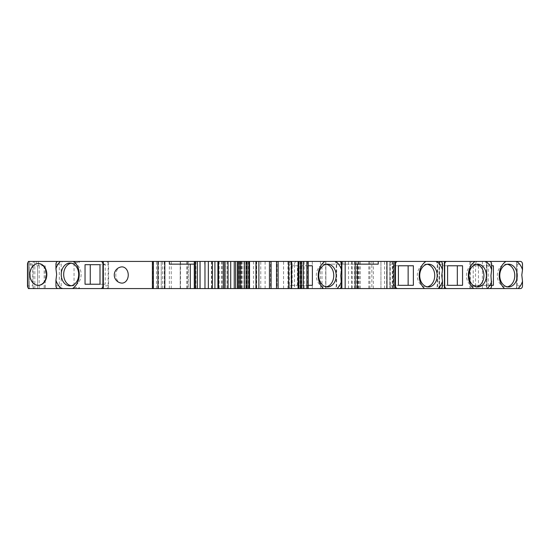 <?xml version="1.0" encoding="UTF-8"?>
<svg xmlns="http://www.w3.org/2000/svg" width="550" height="550" viewBox="0 0 550 550"><rect width="100%" height="100%" fill="white"/><g stroke="black" fill="none" stroke-linecap="round" stroke-linejoin="round"><path stroke-width="0.41" stroke-dasharray="2.75 2.06" d="M58.032 261.436L73.934 261.436M29.576 261.436L34.808 261.436A2.716 2.076 -90 0 0 32.732 264.151L32.732 285.849L27.5 285.849M44.158 265.781L30.876 265.781L45.244 265.781L44.158 265.781L44.158 288.564L45.244 288.564L28.325 288.564L28.325 261.436L520.424 261.436M489.562 261.436L484.33 261.436L489.562 261.436M472.388 261.436A2.716 2.076 90 0 0 470.312 264.151L475.544 264.151A2.716 2.076 -90 0 1 477.62 261.436L484.33 261.436A2.716 2.076 -90 0 1 486.406 264.151L486.406 285.849A2.716 2.076 90 0 1 484.33 288.564L487.183 288.564M444.421 261.436L439.038 261.436L444.421 261.436M440.385 288.564L435.153 288.564L437.642 288.564L437.642 261.436L435.153 261.436L440.385 261.436M395.086 261.436L389.854 261.436L395.086 261.436M355.183 261.436L342.904 261.436L355.183 261.436M339.398 288.564L334.166 288.564L336.662 288.564L336.662 261.436L334.166 261.436L339.398 261.436M308.241 261.436L288.874 261.436L308.241 261.436M298.746 261.436L301.73 261.436L298.746 261.436M290.881 261.436L288.716 261.436L290.881 261.436L291.156 288.564L288.716 288.564L290.881 288.564M277.049 261.436L278.135 261.436L277.049 261.436L277.049 288.564L278.135 288.564L277.049 288.564L277.049 261.436M270.538 261.436L269.452 261.436L270.538 261.436L270.538 288.564L269.452 288.564L270.538 288.564L270.538 261.436M256.438 261.436L258.878 261.436L256.438 261.436L256.438 288.564L258.878 288.564L256.438 288.564L256.438 261.436M248.841 261.436L245.857 261.436L248.841 261.436M239.346 261.436L253.488 261.436L239.346 261.436M237.531 261.436L243.966 261.436L237.531 261.436M234.245 261.436L241.505 261.436L234.245 261.436M228.044 261.436L227.212 261.436L228.044 261.436M218.522 261.436L219.154 261.436L218.522 261.436M217.91 261.436L225.713 261.436L217.91 261.436M212.41 261.436L211.427 261.436L212.41 261.436M152.398 261.436L156.516 261.436L152.398 261.436M103.324 261.436L108.556 261.436L103.324 261.436M29.576 288.564L34.808 288.564A2.716 2.076 90 0 1 32.732 285.849M28.325 288.014L28.325 261.986M77.612 261.436A2.716 2.076 90 0 1 79.276 262.522L79.276 261.436M72.511 288.564L77.612 288.564A2.716 2.076 -90 0 0 79.276 287.478L74.044 287.478L74.044 262.522L79.276 262.522M77.612 288.564L79.276 288.564L79.276 287.478M74.044 287.478A2.716 2.076 90 0 1 72.38 288.564M72.38 261.436A2.716 2.076 90 0 1 74.044 262.522M38.514 263.608A10.849 8.312 -90 0 0 30.202 274.457A10.849 8.312 -90 0 0 38.514 285.306M79.276 288.564L59.311 288.564L59.311 261.436L59.311 288.564L63.257 288.564A2.716 2.076 90 0 1 61.181 285.849L61.181 264.151A2.716 2.076 -90 0 1 63.257 261.436M105.229 284.219L100.004 284.219L105.229 284.219L105.229 264.694L100.004 264.694L105.229 264.694M71.184 285.739A11.392 8.724 -90 0 0 72.401 285.849A11.392 8.724 -90 0 0 81.125 274.457A11.392 8.724 -90 0 0 72.401 263.065A11.392 8.724 -90 0 0 71.184 263.175M106.061 288.564L103.324 288.564L106.061 288.564A2.716 2.076 -90 0 0 108.137 285.849L108.137 264.151L103.324 264.151M106.061 261.436A2.716 2.076 90 0 1 108.137 264.151M108.556 288.564L108.556 261.436M90.269 264.694L85.037 264.694M90.269 284.219L85.037 284.219M63.257 288.564L58.032 288.564M152.398 288.564L156.516 288.564L152.398 288.564M212.41 288.564L211.427 288.564L212.41 288.564M217.91 288.564L225.713 288.564L217.91 288.564M218.522 288.564L219.154 288.564L218.522 288.564M228.044 288.564L227.212 288.564L228.044 288.564M234.245 288.564L241.505 288.564L234.245 288.564M237.531 288.564L243.966 288.564L237.531 288.564M239.346 288.564L253.488 288.564L239.346 288.564M248.841 288.564L245.857 288.564L248.841 288.564M298.746 288.564L301.73 288.564L298.746 288.564M308.241 288.564L288.874 288.564L308.241 288.564M336.662 288.564L337.019 288.564M355.183 288.564L321.984 288.564L355.183 288.564M395.086 288.564L389.854 288.564L395.086 288.564M437.642 288.564L438.006 288.564M444.421 288.564L439.038 288.564L444.421 288.564M489.562 288.564L484.33 288.564M520.424 288.564L515.192 288.564A2.716 2.076 90 0 0 516.574 287.87A2.716 2.076 90 0 0 517.268 285.849L522.5 285.849M515.192 261.436A2.716 2.076 -90 0 1 516.574 262.13L516.574 288.564L482.398 288.564L482.398 261.436M392.611 261.436L392.611 288.564L380.937 288.564L482.398 288.564M392.611 288.564L356.531 288.564L371.848 288.564L371.848 261.436M44.158 288.564L37.544 288.564L37.544 265.781L37.544 288.564L29.411 288.564L188.299 288.564L188.299 261.436L188.299 288.564L180.214 288.564L371.848 288.564M156.516 288.564L156.516 261.436M121.529 266.908A8.119 6.222 -90 0 0 115.802 275A8.119 6.222 -90 0 0 121.529 283.092M194.288 264.151L169.359 264.151M204.683 261.436L204.683 264.151M225.603 264.151L225.603 288.564M211.427 261.436L211.427 288.564M225.713 261.436L225.713 288.564M222.228 261.436L222.228 288.564M221.396 261.436L221.396 288.564M219.154 261.436L219.154 288.564M227.212 261.436L227.212 288.564M241.505 261.436L241.505 288.564M238.019 261.436L238.019 288.564M253.488 261.436L253.488 288.564M269.452 261.436L269.452 288.564M278.135 261.436L278.135 288.564M291.156 261.436L291.156 288.564L291.156 261.436M288.874 261.436L288.874 288.564M292.194 265.781L292.194 285.306L307.154 285.306L307.154 265.781L292.194 265.781L308.241 265.781M326.246 264.261A11.392 8.724 90 0 0 325.029 264.151A11.392 8.724 90 0 0 316.298 275.543A11.392 8.724 90 0 0 325.029 286.935A11.392 8.724 90 0 0 326.246 286.825M291.369 261.436A2.716 2.076 90 0 0 289.286 264.151L294.518 264.151L294.518 285.849A2.716 2.076 -90 0 0 296.594 288.564M291.369 288.564A2.716 2.076 -90 0 1 289.286 285.849L289.286 264.151M334.166 261.436A2.716 2.076 -90 0 1 336.249 264.151L336.249 285.849A2.716 2.076 90 0 1 334.166 288.564M308.241 285.306L292.194 285.306M297.426 285.306L297.426 265.781M307.154 285.306L312.386 285.306M307.154 265.781L312.386 265.781M294.518 264.151A2.716 2.076 -90 0 1 296.594 261.436M351.622 261.436L351.622 288.564M321.984 288.564L321.984 264.151L355.183 264.151M342.904 261.436L342.904 264.151M378.228 264.151L321.984 264.151M389.854 288.564L389.854 261.436L389.847 288.564M393.181 265.781L398.413 265.781L393.181 265.781L393.181 285.306L398.413 285.306L393.181 285.306M427.226 264.261A11.392 8.724 90 0 0 426.009 264.151A11.392 8.724 90 0 0 417.285 275.543A11.392 8.724 90 0 0 426.009 286.935A11.392 8.724 90 0 0 427.226 286.825M392.349 261.436A2.716 2.076 90 0 0 390.273 264.151L395.086 264.151M392.349 288.564A2.716 2.076 -90 0 1 390.273 285.849L390.273 264.151M435.153 261.436A2.716 2.076 -90 0 1 437.229 264.151L437.229 285.849A2.716 2.076 90 0 1 435.153 288.564M408.141 285.306L413.373 285.306M408.141 265.781L413.373 265.781M439.038 288.564L439.038 261.436M442.358 265.781L447.59 265.781L442.358 265.781L442.358 285.306L447.59 285.306L442.358 285.306M476.41 264.261A11.392 8.724 90 0 0 475.186 264.151A11.392 8.724 90 0 0 466.462 275.543A11.392 8.724 90 0 0 475.186 286.935A11.392 8.724 90 0 0 476.41 286.825M441.526 261.436A2.716 2.076 90 0 0 439.45 264.151L444.421 264.151M441.526 288.564A2.716 2.076 -90 0 1 439.45 285.849L439.45 264.151M486.826 288.564L486.826 261.436L486.826 288.564M457.318 285.306L462.55 285.306M457.318 265.781L462.55 265.781M469.893 288.564L469.893 261.436M473.22 265.781L473.22 285.306L488.18 285.306L488.18 265.781L473.22 265.781L491.638 265.781M507.272 264.261A11.392 8.724 90 0 0 506.048 264.151A11.392 8.724 90 0 0 497.331 275.055A11.392 8.724 90 0 0 506.048 286.935A11.392 8.724 90 0 0 507.272 286.825M472.388 288.564A2.716 2.076 -90 0 1 470.312 285.849L470.312 264.151M517.268 285.849L517.268 264.151A2.716 2.076 90 0 0 516.574 262.13L516.574 288.564M475.544 264.151L475.544 285.849A2.716 2.076 -90 0 0 477.62 288.564M478.452 265.781L478.452 285.306L473.22 285.306M491.638 285.306L478.452 285.306M493.412 265.781L488.18 265.781M493.412 285.306L488.18 285.306M439.546 288.564L439.546 261.436M380.937 288.564L380.937 261.436L380.937 288.564M369.813 288.564L369.813 261.436M348.514 288.564L348.514 261.436M368.775 288.564L368.775 261.436M369.896 288.564L369.896 261.436M340.952 288.564L340.952 261.436M325.696 288.564L325.696 261.436M325.875 288.564L325.875 261.436L325.875 288.564M304.171 288.564L304.171 261.436M283.559 288.564L283.559 261.436M265.114 288.564L265.114 261.436M180.214 288.564L180.214 261.436L180.214 288.564M171.256 288.564L171.256 261.436M164.216 288.564L164.216 261.436M161.233 288.564L161.233 261.436L161.233 288.564M29.411 288.564L29.411 261.436L29.411 288.564M32.732 264.151L27.5 264.151M55.949 285.849L61.181 285.849M55.949 264.151L61.181 264.151M108.137 285.849L103.324 285.849M153.031 288.564L153.031 261.436M195.965 261.436L195.965 288.564M199.904 261.436L199.904 288.564L199.897 261.436M211.633 261.436L211.633 288.564M237.813 261.436L237.813 288.564M242.158 261.436L242.158 288.564M241.567 261.436L241.567 288.564M238.968 261.436L238.968 288.564M240.233 261.436L240.233 288.564M248.394 261.436L248.394 288.564M246.599 261.436L246.599 288.564M256.706 261.436L256.706 288.564M300.988 261.436L300.988 288.564M299.193 261.436L299.193 288.564M307.354 261.436L307.354 288.564M341.474 264.151L336.249 264.151M341.474 285.849L336.249 285.849M289.286 285.849L294.518 285.849M442.461 264.151L437.229 264.151M442.461 285.849L437.229 285.849M390.273 285.849L395.086 285.849M491.638 264.151L486.406 264.151M491.638 285.849L486.406 285.849M439.45 285.849L444.421 285.849M470.312 285.849L475.544 285.849M517.268 264.151L522.5 264.151M384.567 288.564L384.567 261.436M392.239 288.564L392.239 261.436M386.623 288.564L386.623 261.436M373.333 288.564L373.333 261.436M358.545 288.564L358.545 261.436M357.892 288.564L357.892 261.436M354.654 288.564L354.654 261.436M359.171 288.564L359.171 261.436M360.291 288.564L360.291 261.436M352.165 288.564L352.165 261.436M320.451 288.564L320.451 261.436M312.311 288.564L312.311 261.436M287.897 288.564L287.897 261.436M260.776 288.564L260.776 261.436M180.489 288.564L180.489 261.436M186.759 288.564L186.759 261.436M187.468 288.564L187.468 261.436M169.345 288.564L169.345 261.436M162.525 288.564L162.525 261.436M158.517 288.564L158.517 261.436M34.836 288.564L34.836 261.436M30.876 265.781L30.876 261.436M33.199 288.564L33.199 265.781M38.534 261.436L38.534 265.781M45.203 265.781L45.203 288.564M36.685 261.436L36.685 265.781M39.174 265.781L39.174 288.564M243.966 261.436L243.966 288.564M245.857 261.436L245.857 288.564M301.73 261.436L301.73 288.564M325.029 264.151L327.47 264.151M325.029 286.935L327.47 286.935M426.009 264.151L428.45 264.151M426.009 286.935L428.45 286.935M475.186 264.151L477.627 264.151M475.186 286.935L477.627 286.935M356.531 261.436L356.531 288.564M38.644 265.781L38.644 261.436M45.244 265.781L45.244 288.564M506.048 264.151L508.489 264.151M506.048 286.935L508.489 286.935M72.401 285.849L69.96 285.849M72.401 263.065L69.96 263.065"/><path stroke-width="0.82" d="M335.596 261.436L29.576 261.436A2.716 2.076 90 0 0 27.5 264.151L27.5 285.849A2.716 2.076 90 0 0 29.576 288.564L339.398 288.564A2.716 2.076 -90 0 0 341.474 285.849L340.78 275.543L341.474 269.803A15.73 12.052 90 0 0 335.596 261.436L339.398 261.436A2.716 2.076 -90 0 1 341.474 264.151L341.474 269.803M34.808 261.436L28.325 261.436L28.325 261.986M341.474 281.284A15.73 12.052 90 0 1 337.019 288.564L518.045 288.564A15.73 12.052 90 0 0 522.5 281.284L521.806 275L522.5 269.803L522.5 264.151A2.716 2.076 -90 0 0 520.424 261.436L437.642 261.436M484.33 261.436L477.62 261.436M442.461 281.284L442.461 285.849A2.716 2.076 -90 0 1 440.385 288.564L438.006 288.564A15.73 12.052 90 0 0 442.461 281.284L441.76 275.543L442.461 269.803L442.461 264.151A2.716 2.076 -90 0 0 440.385 261.436L336.662 261.436M200.056 261.436L200.056 288.564L200.056 261.436M194.301 261.436L194.301 288.564L194.288 261.436M60.404 261.436A15.73 12.052 -90 0 0 55.949 268.716L55.949 264.151A2.716 2.076 90 0 1 58.032 261.436L73.934 261.436A15.73 12.052 -90 0 1 79.221 274.457A15.73 12.052 -90 0 1 72.511 288.564L61.834 288.564A15.73 12.052 -90 0 1 55.949 280.197L55.949 285.849A2.716 2.076 90 0 0 58.032 288.564L61.834 288.564M28.325 288.014L28.325 288.564L34.808 288.564M38.514 285.306A10.849 8.312 -90 0 0 46.826 274.457A10.849 8.312 -90 0 0 38.514 263.608L38.163 263.608A10.849 8.312 90 0 1 46.475 274.457A10.849 8.312 90 0 1 38.163 285.306L38.514 285.306M38.163 285.306A10.849 8.312 90 0 1 29.851 274.457A10.849 8.312 90 0 1 38.163 263.608M90.269 284.219L100.004 284.219L85.037 284.219L85.037 264.694L100.004 264.694L90.269 264.694L90.269 284.219M71.184 263.175A11.392 8.724 -90 0 0 63.676 274.457A11.392 8.724 -90 0 0 71.184 285.739M100.004 264.694L100.004 284.219M100.829 261.436A2.716 2.076 90 0 1 102.912 264.151L102.912 285.849A2.716 2.076 90 0 1 100.829 288.564M61.236 274.457A11.392 8.724 90 0 1 69.96 263.065A11.392 8.724 90 0 1 78.684 274.457A11.392 8.724 -90 0 1 69.96 285.849A11.392 8.724 -90 0 1 61.236 274.457M55.949 268.716L56.65 274.457L55.949 280.197M491.638 281.284A15.73 12.052 90 0 1 487.183 288.564L489.562 288.564A2.716 2.076 -90 0 0 491.638 285.849L490.944 275.543L491.638 269.803A15.73 12.052 90 0 0 485.76 261.436M518.045 288.564L520.424 288.564A2.716 2.076 -90 0 0 522.5 285.849L522.5 281.284M515.192 288.564L516.574 288.564M103.324 261.436L103.324 288.564M121.529 283.092A8.119 6.222 -90 0 0 128.246 275A8.119 6.222 -90 0 0 121.529 266.908A8.14 8.14 0 0 0 121.529 283.092M157.926 288.564L157.926 261.436M164.828 288.564L164.828 261.436M190.286 288.564L190.286 264.151M194.288 264.151L169.359 264.151L169.359 261.436M214.913 261.436L214.913 288.564M217.91 261.436L217.91 288.564M223.314 261.436L223.314 288.564M224.558 261.436L224.558 288.564M228.044 261.436L228.044 288.564M230.704 261.436L230.704 288.564M269.452 261.436L269.452 288.564M271.081 261.436L271.081 288.564M276.506 261.436L276.506 288.564M278.135 261.436L278.135 288.564M326.246 286.825A11.392 8.724 90 0 0 333.754 275.543A11.392 8.724 90 0 0 326.246 264.261M308.241 265.781L312.386 265.781L312.386 285.306L308.241 285.306M324.919 261.436A15.73 12.052 90 0 0 318.209 275.543A15.73 12.052 90 0 0 323.489 288.564M336.194 275.543A11.392 8.724 -90 0 1 327.47 286.935A11.392 8.724 -90 0 1 318.739 275.543A11.392 8.724 90 0 1 327.47 264.151A11.392 8.724 90 0 1 336.194 275.543M355.183 261.436L355.183 288.564M355.183 264.151L378.228 264.151L378.228 261.436M386.946 288.564L386.946 261.436M357.308 264.151L357.308 288.564M393.848 288.564L393.848 261.436M395.086 288.564L395.086 261.436M408.141 265.781L398.413 265.781L413.373 265.781L413.373 285.306L398.413 285.306L408.141 285.306L408.141 265.781M427.226 286.825A11.392 8.724 90 0 0 434.734 275.543A11.392 8.724 90 0 0 427.226 264.261M398.413 285.306L398.413 265.781M425.899 261.436A15.73 12.052 90 0 0 419.189 275.543A15.73 12.052 90 0 0 424.476 288.564M397.581 288.564A2.716 2.076 -90 0 1 395.498 285.849L395.498 264.151A2.716 2.076 -90 0 1 397.581 261.436M437.174 275.543A11.392 8.724 -90 0 1 428.45 286.935A11.392 8.724 -90 0 1 419.726 275.543A11.392 8.724 90 0 1 428.45 264.151A11.392 8.724 90 0 1 437.174 275.543M442.461 269.803A15.73 12.052 90 0 0 436.576 261.436M444.421 288.564L444.421 261.436M457.318 265.781L447.59 265.781L462.55 265.781L462.55 285.306L447.59 285.306L457.318 285.306L457.318 265.781M476.41 286.825A11.392 8.724 90 0 0 483.918 275.543A11.392 8.724 90 0 0 476.41 264.261M447.59 285.306L447.59 265.781M475.083 261.436A15.73 12.052 90 0 0 468.366 275.543A15.73 12.052 90 0 0 473.653 288.564M446.758 288.564A2.716 2.076 -90 0 1 444.682 285.849L444.682 264.151A2.716 2.076 -90 0 1 446.758 261.436M486.358 275.543A11.392 8.724 -90 0 1 477.627 286.935A11.392 8.724 -90 0 1 468.902 275.543A11.392 8.724 90 0 1 477.627 264.151A11.392 8.724 90 0 1 486.358 275.543M489.562 261.436A2.716 2.076 -90 0 1 491.638 264.151L491.638 269.803M507.272 286.825A11.392 8.724 90 0 0 514.766 275.055A11.392 8.724 90 0 0 507.272 264.261M517.206 275.055A11.392 8.724 -90 0 1 508.489 286.935A11.392 8.724 -90 0 1 499.771 275.055A11.392 8.724 -90 0 1 508.489 264.151A11.392 8.724 -90 0 1 517.206 275.055M504.515 288.564A15.73 12.052 -90 0 1 499.235 275A15.73 12.052 90 0 1 505.945 261.436M522.5 269.803A15.73 12.052 90 0 0 516.615 261.436M491.638 265.781L493.412 265.781L493.412 285.306L491.638 285.306M103.324 285.849L102.912 285.849M103.324 264.151L102.912 264.151M153.368 288.564L153.368 261.436M194.494 261.436L194.494 288.564M195.456 261.436L195.456 288.564M197.388 261.436L197.388 288.564M204.971 261.436L204.971 288.564M208.347 261.436L208.347 288.564M235.696 261.436L235.696 288.564M238.109 261.436L238.109 288.564M240.701 261.436L240.701 288.564M244.344 261.436L244.344 288.564M246.091 261.436L246.091 288.564M247.211 261.436L247.211 288.564M249.521 261.436L249.521 288.564M255.949 261.436L255.949 288.564M291.644 261.436L291.644 288.564M298.072 261.436L298.072 288.564M300.376 261.436L300.376 288.564M301.503 261.436L301.503 288.564M303.243 261.436L303.243 288.564M306.886 261.436L306.886 288.564M341.859 261.436L341.859 288.564M345.159 261.436L345.159 288.564M395.086 285.849L395.498 285.849M395.086 264.151L395.498 264.151M152.398 261.436L152.398 288.564M212.41 261.436L212.41 288.564M218.522 261.436L218.522 288.564M234.245 261.436L234.245 288.564M237.531 261.436L237.531 288.564M239.346 261.436L239.346 288.564M248.841 261.436L248.841 288.564M258.878 261.436L258.878 288.564M288.716 261.436L288.716 288.564M298.746 261.436L298.746 288.564M308.241 261.436L308.241 288.564"/></g></svg>
